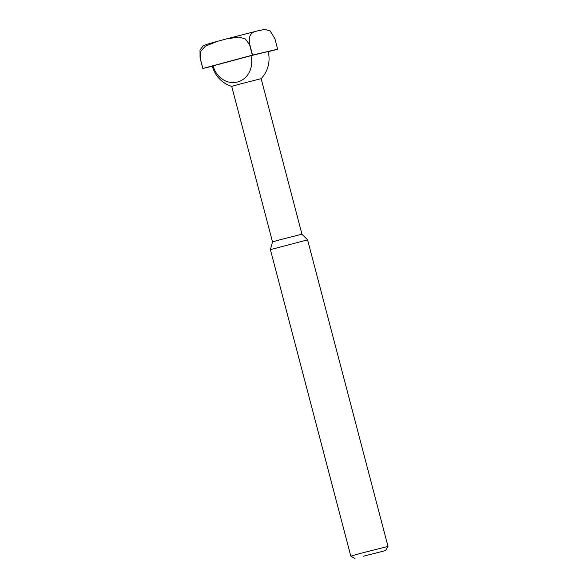 <?xml version="1.0" encoding="UTF-8"?>
<svg xmlns="http://www.w3.org/2000/svg" width="588" height="588" viewBox="0 0 588 588"><rect width="100%" height="100%" fill="white"/><g stroke="black" fill="none" stroke-linecap="round" stroke-linejoin="round"><path stroke-width="0.88" d="M268.165 51.737L277.558 49.216A40.653 0.507 165.3 0 0 277.632 49.194L252.561 55.103A40.653 0.507 165.3 0 0 252.34 55.162L202.882 68.465A40.653 0.507 165.3 0 0 202.816 68.487L212.356 66.238M277.632 49.194L274.868 38.654L270.09 30.892L264.806 29.4L257.618 30.877C253.693 31.642 247.519 33.303 249.797 44.57A40.653 0.507 165.3 0 0 249.577 44.622L245.409 39.021L239.081 37.044L226.284 38.955L217.413 41.336L205.462 46.114L200.978 51.009L200.118 57.933A40.653 0.507 165.3 0 0 200.052 57.955L202.816 68.487M200.052 57.955L200.001 50.061L202.897 46.092L206.403 44.468L217.413 41.336M257.618 30.877L226.284 38.955M249.797 44.57L252.561 55.103M363.377 556.219L385.544 550.588L363.377 556.219M361.003 553.249L350.815 556.145L270.399 249.628L307.583 239.867L387.999 546.392L361.003 553.249M307.583 239.867L301.953 234.178L280.579 239.61L272.516 241.896L270.399 249.621M301.953 234.178L261.153 78.667L239.779 84.099L231.716 86.385L272.516 241.903M261.153 78.667A28.834 28.834 0 0 0 268.113 51.523L250.929 55.684A21.91 19.573 76.7 0 1 237.589 81.967A21.91 19.573 76.7 0 1 213.121 65.863L212.334 66.157A28.834 28.834 0 0 0 231.716 86.392M213.121 65.863L250.929 55.684M200.118 57.933L202.882 68.465M249.577 44.622L252.34 55.162M256.405 31.179L227.269 38.69M385.544 550.588L387.999 546.392M355.012 558.6L350.815 556.145M264.718 29.407L263.578 29.54"/></g></svg>
